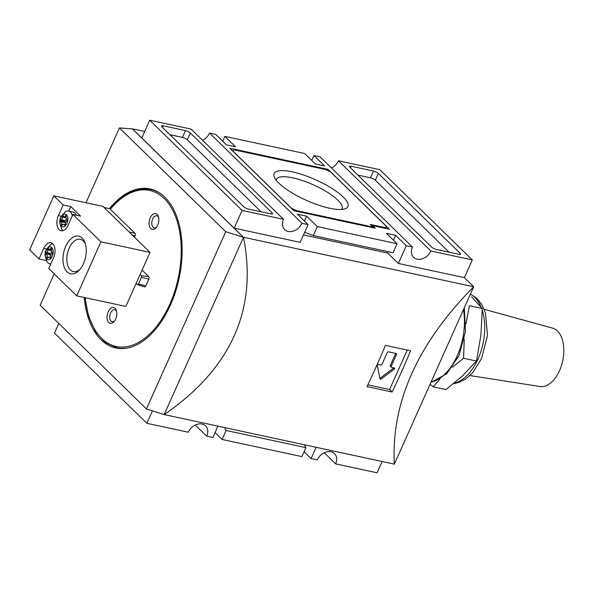 <?xml version="1.0" encoding="UTF-8"?>
<svg xmlns="http://www.w3.org/2000/svg" width="593" height="593" viewBox="0 0 593 593"><rect width="100%" height="100%" fill="white"/><g stroke="black" fill="none" stroke-linecap="round" stroke-linejoin="round"><path stroke-width="0.89" d="M439.991 379.023L433.112 386.806L446.018 389.586L462.77 375.643L476.468 361.055L480.908 335.097L482.294 308.486L469.389 305.714L465.987 323.734M464.252 339.248L463.563 358.276L452.303 367.297M433.112 386.806L430.081 384.249M482.294 308.486L471.517 296.796M476.468 361.055L463.563 358.276M484.155 309.294L552.594 328.129A29.88 17.338 102.1 0 1 559.533 370.647A29.88 17.338 102.1 0 1 540.045 386.517L469.908 375.569M85.577 244.561A16.515 9.584 -77.9 0 0 83.287 240.973A16.515 9.584 -77.9 0 0 80.285 239.298A16.515 9.584 -77.9 0 0 68.195 250.646A16.515 9.584 -77.9 0 0 70.345 269.911A16.515 9.584 -77.9 0 0 73.347 271.587A16.515 9.584 -77.9 0 0 80.329 268.963M82.175 238.075A19.273 11.185 102.1 0 1 85.251 243.426A19.273 11.185 102.1 0 1 79.566 269.867A19.273 11.185 102.1 0 1 67.053 271.861A19.273 11.185 102.1 0 1 65.727 246.295A19.273 11.185 102.1 0 1 82.175 238.075M46.743 249.016L43.741 248.371A10.6 6.152 -77.9 0 1 50.857 242.782A10.6 6.152 -77.9 0 1 53.511 257.911L48.752 268.555L76.734 295.877L125.842 306.433L150.029 252.373L102.945 206.401L53.837 195.846L29.65 249.912L38.982 259.015L46.395 260.609M76.734 295.877L100.921 241.811L150.029 252.373M100.921 241.811L72.939 214.496L80.611 216.141L70.834 206.601L63.162 204.956L53.837 195.846M49.938 263.878L50.568 264.493M63.162 204.956L58.403 215.6A10.6 6.152 -77.9 0 0 61.057 230.729A10.6 6.152 -77.9 0 0 68.173 225.14L72.939 214.496M43.741 248.371L38.982 259.015M70.834 206.601L68.818 211.108M63.199 230.566A10.214 5.93 102.1 0 1 62.495 230.01A10.214 5.93 102.1 0 1 61.642 228.928C58.529 220.359 58.944 218.417 65.304 211.886A10.214 5.93 102.1 0 1 68.647 211.071L73.109 212.027A10.214 5.93 102.1 0 1 76.356 215.229M46.684 258.993A6.523 3.788 102.1 0 1 47.914 247.874A6.523 3.788 102.1 0 1 53.118 252.959A6.523 3.788 102.1 0 1 46.684 258.993M51.947 254.012A1.927 1.119 -77.9 0 0 50.761 256.665A0.771 0.445 -77.9 0 1 50.479 257.599A5.396 3.135 -77.9 0 1 50.19 257.873A0.771 0.445 -77.9 0 1 49.642 257.718A1.927 1.119 -77.9 0 0 49.011 257.08A1.927 1.119 -77.9 0 0 47.84 257.866A0.771 0.445 -77.9 0 1 47.247 258.118A5.396 3.135 102.1 0 1 47.01 257.888A0.771 0.445 -77.9 0 1 46.929 256.977A1.927 1.119 -77.9 0 0 46.35 254.479A1.927 1.119 -77.9 0 0 46.313 254.471A0.771 0.445 -77.9 0 1 46.002 253.789A5.396 3.135 -77.9 0 1 46.061 253.285A0.771 0.445 -77.9 0 1 46.528 252.536A1.927 1.119 -77.9 0 0 47.722 249.883A0.771 0.445 -77.9 0 1 47.996 248.949A5.396 3.135 -77.9 0 1 48.292 248.675A0.771 0.445 -77.9 0 1 48.841 248.83A1.927 1.119 -77.9 0 0 49.464 249.468A1.927 1.119 -77.9 0 0 50.642 248.689A0.771 0.445 -77.9 0 1 51.235 248.437A5.396 3.135 -77.9 0 1 51.472 248.667A0.771 0.445 -77.9 0 1 51.547 249.571A1.927 1.119 -77.9 0 0 52.132 252.069A1.927 1.119 -77.9 0 0 52.162 252.077A0.771 0.445 -77.9 0 1 52.48 252.759A5.396 3.135 -77.9 0 1 52.421 253.27A0.771 0.445 -77.9 0 1 51.947 254.012M50.842 263.878A10.214 5.93 102.1 0 1 49.693 263.826A10.214 5.93 102.1 0 1 47.833 262.788A10.214 5.93 102.1 0 1 46.98 261.698C43.867 253.137 44.282 251.195 50.642 244.664A10.214 5.93 102.1 0 1 52.733 243.805M61.346 226.215A6.523 3.788 102.1 0 1 62.576 215.103A6.523 3.788 102.1 0 1 67.78 220.181A6.523 3.788 102.1 0 1 61.346 226.215M66.609 221.233A1.927 1.119 -77.9 0 0 65.423 223.887A0.771 0.445 -77.9 0 1 65.141 224.821A5.396 3.135 -77.9 0 1 64.852 225.103A0.771 0.445 -77.9 0 1 64.303 224.94A1.927 1.119 -77.9 0 0 63.673 224.302A1.927 1.119 -77.9 0 0 62.502 225.088A0.771 0.445 -77.9 0 1 61.909 225.34A5.396 3.135 102.1 0 1 61.672 225.11A0.771 0.445 -77.9 0 1 61.59 224.206A1.927 1.119 -77.9 0 0 61.012 221.7A1.927 1.119 -77.9 0 0 60.975 221.693A0.771 0.445 -77.9 0 0 60.975 221.693A0.771 0.445 -77.9 0 1 60.664 221.011A5.396 3.135 -77.9 0 1 60.723 220.507A0.771 0.445 -77.9 0 1 61.19 219.758A1.927 1.119 -77.9 0 0 62.384 217.105A0.771 0.445 -77.9 0 1 62.658 216.171A5.396 3.135 -77.9 0 1 62.954 215.896A0.771 0.445 -77.9 0 1 63.503 216.06A1.927 1.119 -77.9 0 0 64.126 216.69A1.927 1.119 -77.9 0 0 65.304 215.911A0.771 0.445 -77.9 0 1 65.897 215.659A5.396 3.135 -77.9 0 1 66.134 215.889A0.771 0.445 -77.9 0 1 66.208 216.793A1.927 1.119 -77.9 0 0 66.794 219.291A1.927 1.119 -77.9 0 0 66.824 219.299A0.771 0.445 -77.9 0 0 66.824 219.299A0.771 0.445 -77.9 0 1 67.142 219.981A5.396 3.135 -77.9 0 1 67.083 220.492A0.771 0.445 -77.9 0 1 66.609 221.233M68.647 211.071A10.214 5.93 102.1 0 1 72.368 215.77M64.933 222.545A0.771 0.445 -77.9 0 1 64.652 221.871A5.396 3.135 -77.9 0 1 64.711 221.367A0.771 0.445 -77.9 0 1 65.186 220.618A1.927 1.119 -77.9 0 0 66.327 218.965M65.467 222.894A1.927 1.119 -77.9 0 0 65 222.56A1.927 1.119 -77.9 0 0 64.971 222.553L61.042 221.708M50.272 255.324A0.771 0.445 -77.9 0 1 49.99 254.649A5.396 3.135 -77.9 0 1 50.049 254.145A0.771 0.445 -77.9 0 1 50.524 253.396A1.927 1.119 -77.9 0 0 51.665 251.736M50.805 255.672A1.927 1.119 -77.9 0 0 50.338 255.338A1.927 1.119 -77.9 0 0 50.309 255.331L50.338 255.338M115.665 319.071A8.094 4.7 102.1 0 1 114.019 321.68A8.094 4.7 102.1 0 1 107.489 320.339A8.094 4.7 102.1 0 1 109.905 309.116A8.094 4.7 102.1 0 1 116.406 310.576A8.094 4.7 102.1 0 1 115.665 319.071M157.686 225.132A8.094 4.7 102.1 0 1 156.041 227.742A8.094 4.7 102.1 0 1 149.51 226.4A8.094 4.7 102.1 0 1 151.927 215.177A8.094 4.7 102.1 0 1 158.427 216.638A8.094 4.7 102.1 0 1 157.686 225.132M129.163 232.004L134.915 233.242L110.335 209.24A79.803 46.321 102.1 0 1 177.878 223.694A79.803 46.321 102.1 0 1 145.493 337.706A79.803 46.321 102.1 0 1 85.199 297.701M134.915 233.242A1.927 1.119 102.1 0 1 135.048 235.799L134.441 237.156M144.181 286.708A1.927 1.119 -77.9 0 0 144.47 286.886A1.927 1.119 -77.9 0 0 145.826 285.885L148.85 279.125A1.927 1.119 -77.9 0 0 148.717 276.568L142.098 270.104M109.468 208.617A81.345 47.21 102.1 0 1 150.044 188.93A81.345 47.21 102.1 0 1 170.436 305.054A81.345 47.21 102.1 0 1 115.85 347.98A81.345 47.21 102.1 0 1 84.206 297.486M225.74 231.707L119.445 127.94L132.417 128.918L243.464 237.326L225.74 231.707L146.441 408.97L40.154 305.21L54.178 273.855M85.985 202.754L119.445 127.94M104.012 207.446L110.283 208.795M164.024 414.544L394.338 464.149C391.061 402.78 417.516 343.651 473.688 286.753L243.501 237.259L132.439 128.851L144.67 131.476M276.219 180.257A35.914 10.029 -155.9 0 1 276.464 179.323A35.914 10.029 -155.9 0 1 313.341 184.831A35.914 10.029 -155.9 0 1 342.028 208.654A35.914 10.029 -155.9 0 1 341.494 209.455M329.619 208.232A40.391 11.282 -155.9 0 1 274.381 177.277A40.391 11.282 -155.9 0 1 315.609 179.761A40.391 11.282 -155.9 0 1 344.941 208.84A40.391 11.282 -155.9 0 1 329.619 208.232M202.547 140.259A11.563 8.843 134.3 0 0 209.559 133.084L215.696 134.403L226.356 144.811L235.562 146.79L224.903 136.383L304.706 153.535L315.365 163.942L324.571 165.929L313.912 155.514L320.05 156.834L412.446 247.036L406.309 245.717L395.65 235.31L386.443 233.331L397.102 243.738L317.299 226.585L306.64 216.178L297.434 214.192L308.093 224.606L301.956 223.279A11.563 8.843 -45.7 0 1 284.67 229.58A11.563 8.843 -45.7 0 1 283.543 219.321L242.107 210.419L149.71 120.216L191.139 129.126L283.543 219.321M209.559 133.084L301.956 223.279M229.914 148.28L328.129 169.398L389.431 229.239L372.545 225.607L375.213 228.209L293.876 210.723L229.914 148.28M161.941 126.902A3.854 1.075 -155.9 0 1 161.496 125.99A3.854 1.075 -155.9 0 1 163.238 125.827L185.49 130.616A3.854 1.075 -155.9 0 1 190.331 133.01L272.068 212.798A3.854 1.075 -155.9 0 1 272.521 213.717A3.854 1.075 -155.9 0 1 270.779 213.873L248.526 209.092A3.854 1.075 -155.9 0 1 243.679 206.698L161.941 126.902M351.226 166.248L373.479 171.029A3.854 1.075 -155.9 0 1 378.327 173.423L460.064 253.218A3.854 1.075 -155.9 0 1 460.509 254.13A3.854 1.075 -155.9 0 1 458.767 254.293L436.515 249.505A3.854 1.075 -155.9 0 1 431.667 247.111L349.937 167.322A3.854 1.075 -155.9 0 1 349.485 166.403A3.854 1.075 -155.9 0 1 351.226 166.248L350.5 167.871M331.457 167.975A11.563 8.843 134.3 0 0 338.462 160.799L430.866 250.995A11.563 8.843 -45.7 0 1 413.573 257.295A11.563 8.843 -45.7 0 1 412.446 247.036M338.462 160.799L379.898 169.702L472.295 259.904L430.866 250.995M382.107 461.524L377.066 472.784L335.638 463.874L324.23 452.741M335.638 463.874A11.563 8.843 -45.7 0 0 334.511 453.623A11.563 8.843 -45.7 0 0 317.225 459.916L311.08 458.597L304.061 451.74M215.051 432.601L222.079 439.465L301.874 456.617L305.899 447.626L304.439 444.824M217.905 426.219L212.865 437.486L206.727 436.166L195.319 425.025M206.727 436.166A11.563 8.843 -45.7 0 0 205.601 425.907A11.563 8.843 -45.7 0 0 188.315 432.201L146.879 423.298L54.482 333.096L58.811 323.422M394.338 464.149L473.688 286.753L464.356 277.643L472.295 259.904M303.468 234.939L387.711 253.048L398.37 263.455L464.356 277.643M149.71 120.216L141.771 137.954L234.176 228.157L300.154 242.344L308.093 224.606M392.158 392.01L366.993 386.599A578.271 335.631 -77.9 0 0 385.435 345.378L410.601 350.789A578.271 335.631 102.1 0 1 392.158 392.01L389.601 389.512L367.838 384.835M243.501 237.259C257.688 309.287 231.24 368.423 164.142 414.663L243.501 237.259M146.441 408.97L164.172 414.596L243.464 237.326M146.879 423.298L152.438 410.875M311.08 458.597L316.121 447.337M311.725 160.399L313.912 155.514M398.37 263.455L406.309 245.717M387.711 253.048L388.311 251.706M393.463 240.187L395.65 235.31M304.461 221.056L306.64 216.178M234.176 228.157L242.107 210.419M224.903 136.383L222.723 141.26M304.654 232.293L313.282 235.569L393.077 252.729L397.102 243.738M313.282 235.569L317.299 226.585M222.079 439.465L226.096 430.474L305.899 447.626M226.096 430.474L224.636 427.672M169.894 134.67L182.466 137.368A3.854 1.075 -155.9 0 1 187.306 139.763L261.09 211.79M357.89 175.083L370.455 177.789A3.854 1.075 -155.9 0 1 375.302 180.183L449.086 252.21M327.64 170.48L328.129 169.398M372.219 226.341L372.545 225.607M234.02 149.836L325.794 169.568L330.635 171.963L386.606 226.608L385.317 227.682L370.277 224.443L372.945 227.045L296.211 210.552L291.363 208.158L232.73 150.911L234.02 149.836M385.784 228.453L386.606 226.608M385.042 228.298L385.317 227.682M372.671 227.668L372.945 227.045M295.937 211.167L296.211 210.552M407.25 350.063L389.601 389.512M387.377 352.368A0.771 0.593 -45.7 0 1 388.296 351.819L396.272 353.539A0.771 0.593 -45.7 0 1 396.584 354.347L391.143 366.511A0.771 0.593 -45.7 0 0 391.454 367.319L394.219 367.912A0.771 0.593 -45.7 0 1 394.226 369.098L381.002 379.097A0.771 0.593 -45.7 0 1 380.024 378.883L377.281 365.458A0.771 0.593 -45.7 0 1 378.26 364.48L381.017 365.073A0.771 0.593 -45.7 0 0 381.936 364.532L387.377 352.368M395.724 353.421A0.771 0.593 -45.7 0 1 395.694 353.48L390.253 365.644L391.143 366.511M390.565 366.452A0.771 0.593 -45.7 0 1 390.253 365.644M393.663 367.793A0.771 0.593 -45.7 0 1 393.337 368.231L380.12 378.23A0.771 0.593 -45.7 0 1 379.913 378.349M136.19 283.306L137.428 284.514A1.149 0.667 -77.9 0 0 137.598 284.618A1.149 0.667 -77.9 0 0 138.414 284.017L141.43 277.265A1.149 0.667 -77.9 0 0 141.356 275.73L148.717 276.568M140.118 274.529L141.356 275.73M156.574 227.075A6.167 3.58 102.1 0 1 154.195 227.845A6.167 3.58 102.1 0 1 151.993 221.063A6.167 3.58 102.1 0 1 156.789 215.785A6.167 3.58 102.1 0 1 158.642 217.468M114.553 321.013A6.167 3.58 102.1 0 1 112.173 321.784A6.167 3.58 102.1 0 1 109.972 315.002A6.167 3.58 102.1 0 1 114.768 309.724A6.167 3.58 102.1 0 1 116.621 311.407M482.287 310.384A46.261 26.848 102.1 0 1 478.077 358.884A46.261 26.848 102.1 0 1 454.097 383.234M470.345 294.224A46.261 26.848 102.1 0 1 481.056 307.011M61.405 216.245L58.403 215.6M66.246 216.111L65.304 215.911M63.481 216.015L62.954 215.896M63.688 216.393L62.658 216.171M66.031 217.89L62.384 217.105M65.186 220.618L61.19 219.758M64.711 221.367L60.723 220.507M64.652 221.871L60.664 221.011M62.984 224.502L61.59 224.206M62.376 225.258L61.672 225.11M64.889 225.066L64.303 224.94M51.584 248.89L50.642 248.689M48.819 248.786L48.292 248.675M49.026 249.171L47.996 248.949M51.369 250.669L47.722 249.883M50.524 253.396L46.528 252.536M50.049 254.145L46.061 253.285M49.99 254.649L46.002 253.789M48.322 257.28L46.929 256.977M47.714 258.037L47.01 257.888M50.227 257.844L49.642 257.718M154.454 190.271L150.881 189.508A80.959 46.988 102.1 0 1 160.918 193.844M127.777 347.972A80.959 46.988 102.1 0 1 116.851 347.802L120.416 348.573M162.504 127.458L163.238 125.827M182.466 137.368L185.49 130.616M187.306 139.763L190.331 133.01M271.542 213.991L272.068 212.798M370.455 177.789L373.479 171.029M375.302 180.183L378.327 173.423M459.531 254.404L460.064 253.218M395.694 353.48L396.584 354.347M393.337 368.231L394.226 369.098M380.12 378.23L381.002 379.097M463.415 309.731A50.116 29.087 102.1 0 1 457.24 355.763A50.116 29.087 102.1 0 1 431 382.188M132.491 235.243L135.048 235.799M141.43 277.265L148.85 279.125M138.414 284.017L145.826 285.885M453.578 383.656L458.76 382.515L465.727 378.957L472.68 372.686L481.56 358.565L487.52 335.46L485.504 313.06L481.738 304.483L476.846 298.375L470.405 294.106M49.693 263.826L50.768 264.055M66.12 217.12L64.126 216.69M65 222.56L61.012 221.7M65.274 224.651L63.673 224.302M51.458 249.898L49.464 249.468M50.613 257.421L49.011 257.08M84.94 297.642L88.55 316.232L95.399 331.472L105.05 342.265L116.851 347.802M150.881 189.508C136.761 186.988 123.196 193.451 110.194 208.906M390.335 366.326L391.217 367.193M430.903 382.403L446.677 373.842L458.982 355.6L465.505 331.443L464.297 307.752M137.598 284.618L144.47 286.886"/></g></svg>
